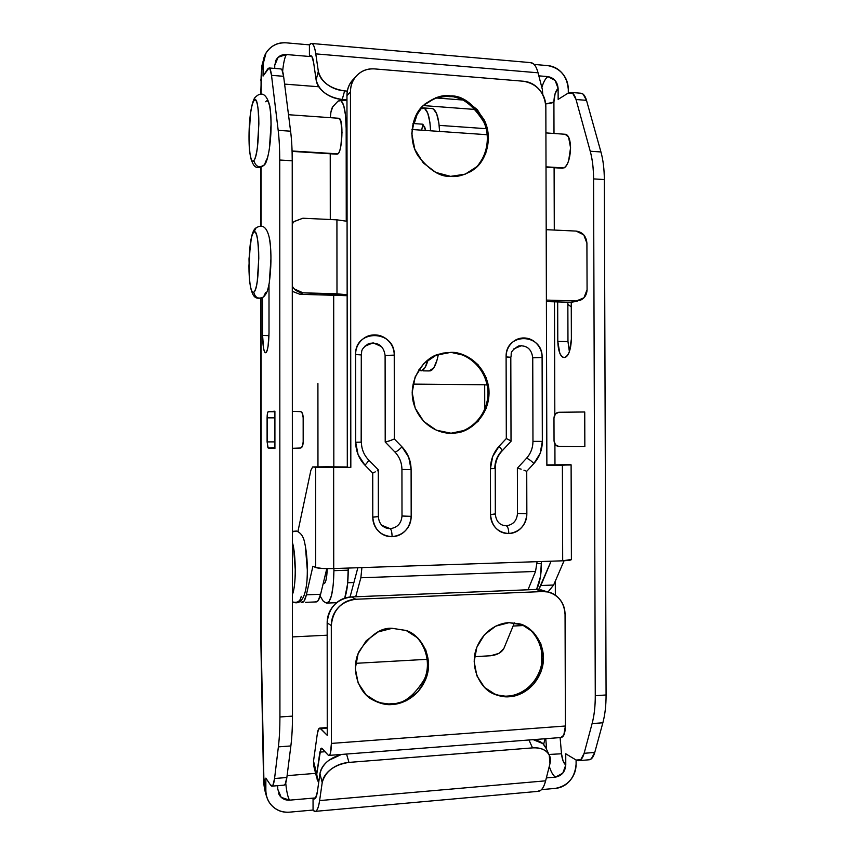 <?xml version="1.0" encoding="UTF-8"?>
<svg xmlns="http://www.w3.org/2000/svg" width="855" height="855" viewBox="0 0 855 855"><rect width="100%" height="100%" fill="white"/><g stroke="black" fill="none" stroke-linecap="round" stroke-linejoin="round"><path stroke-width="1.28" d="M378.124 516.538L372.78 517.168C373.988 529.277 380.422 535.786 392.092 536.673C391.964 532.099 391.301 529.437 390.115 528.657L385.381 527.77M494.895 513.962L490.535 514.56C491.678 526.338 497.781 532.665 508.821 533.541C508.65 529.095 507.795 526.509 506.256 525.761L502.868 525.291M256.179 227.622L253.753 232.325C260.177 224.897 260.187 289.802 253.753 292.121C255.132 297.786 258.402 299.4 263.554 296.963C258.402 299.4 255.132 297.786 253.753 292.121C252.407 292.923 251.263 290.764 250.333 285.623C249.404 280.493 248.944 273.899 248.944 265.852L250.333 243.985C251.263 237.455 252.396 233.565 253.753 232.325C255.111 231.107 256.286 233.02 257.28 238.075C258.274 243.183 258.776 249.959 258.776 258.413L257.291 281.017C256.297 287.579 255.121 291.277 253.753 292.121C247.555 297.155 247.555 236.643 253.753 232.325L256.179 227.622M298.331 531.735L296.546 531.073L292.399 531.853L296.546 531.073L298.331 531.735M292.399 542.508C296.161 554.585 296.183 586.295 292.421 594.417M323.372 583.559C325.595 583.805 326.877 578.824 327.219 568.628L326.097 579.733C325.392 582.576 324.579 583.88 323.628 583.655M442.783 353.126L449.965 352.538L442.783 353.126M450.125 433.218L451.066 433.218C440.795 433.752 420.831 426.795 413.66 403.56C406.991 379.449 424.871 357.208 438.872 354.184L450.916 352.356L465.58 355.669L477.956 364.572L486.196 377.686L489.103 393.043L486.26 408.369L478.073 421.376L465.74 430.118L451.066 433.218L436.285 430.172L423.663 421.365L415.177 408.124L412.174 392.498L415.135 376.916L423.567 363.813L436.157 355.199L450.916 352.356C462.021 351.619 484.913 361.644 488.846 388.448C491.39 415.851 468.593 432.705 455.747 432.908L450.125 433.218M424.668 104.214C434.009 97.962 442.27 95.439 449.474 96.647C442.27 95.439 434.009 97.962 424.668 104.214M450.574 176.365C440.25 177.071 429.381 170.209 417.977 155.781C407.921 140.06 411.244 115.991 423.107 105.646C433.261 97.662 442.366 94.413 450.414 95.888L449.474 96.647L450.414 95.888L465.045 100.078L477.389 109.697L485.619 123.248L488.515 138.713L485.683 153.782L477.518 166.233L465.206 174.164L450.574 176.365L435.826 172.421L423.236 162.888L414.761 149.198L411.768 133.466L414.718 118.15L423.14 105.625L435.687 97.812L450.414 95.888C461.711 95.322 472.943 103.295 484.133 119.828C493.442 137.837 486.164 161.841 473.178 169.899C464.703 175.093 457.169 177.242 450.574 176.365M550.417 464.885L569.943 464.682C571.493 464.778 571.546 464.874 570.093 464.97L546.869 465.334L545.843 106.896C544.485 92.361 537.026 83.811 523.463 81.236L374.65 68.913C366.88 68.453 360.521 71.136 355.562 76.95C352.207 81.204 350.507 86.163 350.454 91.848L346.959 95.557C347.012 89.935 348.69 85.019 352.014 80.819L353.991 78.681C349.31 83.117 346.959 88.749 346.959 95.557L347.312 466.98L327.23 466.777L347.312 466.98L346.959 95.557L350.454 91.848L350.828 467.386L333.642 467.557L333.728 568.554L562.686 560.805L562.398 465.173L546.869 465.334L545.843 106.896C545.821 100.324 543.63 94.542 539.281 89.529C534.92 84.527 529.651 81.759 523.463 81.236L374.65 68.913C368.003 68.368 362.306 70.334 357.561 74.791C352.826 79.28 350.454 84.966 350.454 91.848L350.828 467.386L312.684 466.926L310.878 470.303L297.925 531.511L310.878 470.303L312.684 466.926L327.23 466.777L312.684 466.926L315.613 467.311L315.687 567.528L315.613 467.311L333.642 467.557L333.728 568.554L361.911 567.602L360.853 577.777L535.54 571.45L528.005 589.768L535.54 571.45L537.079 561.671L562.686 560.805L571.397 559.459M556.851 464.81L546.869 464.917L556.851 464.81M523.955 470.207L526.733 471.297L533.883 463.528C539.42 457.318 542.241 449.933 542.337 441.383L542.102 357.476C542.989 332.916 505.262 332.039 506.107 356.909L506.31 438.54L499.064 446.31C501.393 448.854 502.323 450.478 501.853 451.194C502.323 450.478 501.393 448.854 499.064 446.31C493.421 452.562 490.546 460.022 490.428 468.7L492.662 456.591L499.064 446.31L506.31 438.54L506.107 356.909C506.107 351.576 507.87 347.045 511.386 343.347C514.913 339.649 519.167 337.853 524.136 337.949C529.095 338.067 533.328 340.023 536.833 343.828C540.328 347.643 542.081 352.196 542.102 357.476L542.337 441.383L540.168 453.342L533.883 463.528L526.733 471.297L526.851 513.759C526.862 519.081 525.109 523.677 521.603 527.535C518.087 531.393 513.823 533.392 508.821 533.541C503.798 533.67 499.502 531.885 495.921 528.187C492.352 524.478 490.556 519.936 490.535 514.56L490.428 468.7L490.535 514.56L495.334 514.122L495.227 468.497L490.428 468.7L495.227 468.497C495.344 461.743 497.535 455.982 501.832 451.205L511.012 441.266M381.651 525.237L390.115 528.657C391.301 529.437 391.964 532.099 392.092 536.673C403.71 535.155 410.069 528.369 411.18 516.324L411.105 469.587C410.966 460.76 407.931 453.182 402 446.866L394.358 438.978L394.241 355.135C395.234 329.688 354.729 328.748 355.595 354.526L361.291 354.953L355.595 354.526L355.691 442.238L361.387 442.163L355.691 442.238L355.595 354.526C355.595 348.99 357.497 344.309 361.28 340.461C365.085 336.646 369.649 334.786 374.982 334.893C380.304 335.01 384.846 337.041 388.608 340.985C392.349 344.939 394.23 349.663 394.241 355.135L394.358 438.978L402 446.866L408.733 457.275L411.105 469.587L411.18 516.324C411.18 521.796 409.331 526.52 405.623 530.485C401.903 534.461 397.393 536.523 392.092 536.673C386.791 536.812 382.249 534.974 378.466 531.179C374.693 527.364 372.801 522.694 372.78 517.168L372.727 473.114L364.978 465.216L358.106 454.7L355.691 442.238C355.84 451.194 358.94 458.846 364.978 465.216L372.727 473.114L372.78 517.168L378.37 516.666C378.979 523.506 382.388 527.471 388.576 528.593M344.747 598.105L347.6 583.912L348.242 568.062L348.242 570.178L333.91 570.67L333.91 568.554L333.91 570.67C333.503 591.19 331.099 602.005 326.706 603.106L325.947 602.828L328.961 601.835L331.548 595.401L333.3 584.446L333.91 570.67L348.242 570.178C348.167 582.565 347.002 591.874 344.736 598.105M317.964 466.873L317.91 383.521M320.133 596.063L323.382 601.332L325.947 602.828L323.382 601.332L320.133 596.042M333.824 467.119L333.685 295.296L347.151 295.702L333.685 295.296L333.824 467.119M541.429 561.521L540.467 576.665L536.587 589.426C539.74 583.324 541.354 574.699 541.429 563.541L537.036 563.702L541.429 563.541L541.429 561.521M312.93 566.202L315.687 567.528L322.282 568.457L333.728 568.554C324.515 568.767 318.498 568.425 315.687 567.528L312.93 566.202L306.357 594.834C304.904 600.883 303.194 603.352 301.238 602.241L303.985 601.247L306.357 594.834L312.93 566.202M300.297 601.343L301.238 602.241M305.459 547.296L307.276 569.569M305.556 602.348L315.912 601.92L318.124 600.659L320.604 594.268L326.802 568.628L320.604 594.268L306.357 594.834L320.604 594.268C319.086 600.306 317.301 602.764 315.249 601.664M547.98 592.002L553.623 585.023L540.873 585.525L551.09 561.201L538.736 589.49M571.108 464.831L562.398 465.173L562.686 560.805C568.244 560.581 571.151 560.175 571.397 559.565L571.108 464.864L550.46 464.885M548.066 591.97L553.623 585.023L564.076 560.752L553.623 585.023L540.873 585.525L538.725 589.49M469.919 171.983L472.195 170.487C485.148 162.439 492.416 138.489 483.128 120.512C471.96 104.021 460.738 96.07 449.474 96.647C461.262 96.017 472.73 104.513 483.866 122.137C492.79 141.385 483.353 165.186 469.919 171.983M450.286 433.218L454.796 432.908C467.61 432.705 490.364 415.883 487.82 388.544C483.898 361.793 461.059 351.79 449.965 352.538C461.615 351.384 486.848 363.792 488.077 392.969C487.232 422.167 462.01 434.511 450.286 433.218M355.648 663.33L427.276 659.312L355.648 663.33M474.482 656.661L490.588 655.764L474.482 656.661M355.712 596.769L360.853 577.777L535.54 571.45L537.079 561.671L361.911 567.602L360.853 577.777L355.712 596.769M514.411 622.857L503.852 648.518L498.839 653.402L490.588 655.764C497.14 655.005 501.554 652.589 503.852 648.518L514.411 622.857M357.85 567.741L350.048 597.025L357.85 567.741M301.238 596.288C300.329 601.257 297.497 603.149 292.752 601.963M292.399 542.423L293.554 547.638L295.285 569.975C295.285 578.408 294.708 585.248 293.564 590.495L292.421 594.503M292.26 223.957L294.067 221.605L302.884 218.228L336.923 219.831L336.988 293.821L302.927 292.805L347.151 294.751L336.988 293.821L336.923 219.831L347.077 221.285L336.923 219.831L302.884 218.228L294.205 221.466L292.26 223.892M576.152 231.085L546.195 229.674L576.152 231.085C582.661 232.1 586.252 236.14 586.915 243.205L587.075 289.674L586.915 243.205L583.751 234.847L576.152 231.085M292.282 286.318L294.238 288.894L302.927 292.805L299.966 294.302L333.685 295.296L299.966 294.302L302.927 292.805C298.299 292.506 294.751 290.326 292.282 286.254M292.282 291.32L299.966 294.302L292.282 291.309M576.366 300.971L546.398 300.084L576.366 300.971L583.954 297.797L587.075 289.674C586.829 294.922 584.478 298.491 580 300.394L576.366 300.971M574.4 301.73L570.798 302.296L546.398 301.58L570.798 302.296L574.549 301.708M487.254 384.91L484.689 384.889L487.254 384.91M484.689 384.761L412.997 384.109L484.689 384.761L484.742 409.652L484.689 384.761M571.279 306.956L567.848 304.284M269.357 281.413L270.928 258.873C270.917 250.44 270.394 243.675 269.346 238.577M265.649 292.474L263.554 296.963M517.489 513.47C516.837 520.77 513.096 524.863 506.256 525.761C507.795 526.509 508.65 529.095 508.821 533.541C519.797 532.067 525.814 525.472 526.851 513.759L517.489 513.47L517.371 468.177L526.477 458.323C530.72 453.567 532.889 447.913 532.964 441.362L532.74 357.764L532.964 441.362C532.889 447.913 530.72 453.567 526.477 458.323L517.371 468.177L517.489 513.47L526.851 513.759L526.733 471.297M521.561 345.623L513.62 348.979M501.853 451.194L501.393 451.312C497.076 456.089 494.885 461.796 494.788 468.422M402 516.014L411.18 516.324L402 516.014L401.935 469.448C401.818 462.683 399.488 456.88 394.946 452.049L385.21 442.035L385.103 355.434L385.21 442.035L394.946 452.049C399.488 456.88 401.818 462.683 401.935 469.448L402 516.014C401.294 523.517 397.34 527.727 390.115 528.657M381.597 346.649L373.101 342.844L364.593 346.328M378.305 469.865L377.301 470.795L378.295 469.812L368.505 459.808C368.751 460.631 367.575 462.427 364.978 465.216C367.575 462.427 368.751 460.631 368.516 459.83L368.516 459.83C363.888 454.956 361.515 449.067 361.387 442.163L361.291 354.953L361.163 442.142M533.883 463.528C530.827 460.45 528.358 458.718 526.477 458.323C528.358 458.718 530.827 460.45 533.883 463.528M521.187 469.171L517.371 468.177M542.337 441.383L532.964 441.362L542.337 441.383M542.102 357.476L532.74 357.764L542.102 357.476M508.811 439.684L511.023 441.33L510.809 357.272L506.107 356.909L510.35 357.411M519.071 345.869C527.065 345.292 531.628 349.257 532.74 357.764M510.382 440.635L506.31 438.54M375.292 471.864L372.727 473.114M411.105 469.587L401.935 469.448L411.105 469.587M402 446.866C398.815 450.072 396.453 451.803 394.946 452.049C396.453 451.803 398.815 450.072 402 446.866M391.43 440.229L385.509 442.014M388.694 441.169L394.358 438.978M394.241 355.135L385.103 355.434L394.241 355.135M369.274 343.421C378.38 342.011 383.66 346.019 385.103 355.434M368.313 696.857L371.241 698.856C378.872 702.885 385.573 704.509 391.334 703.74L392.327 704.499C386.546 705.268 379.834 703.633 372.182 699.604C359.132 692.935 350.133 669.743 359.015 651.574C369.969 635.094 381.041 627.346 392.221 628.318L378.166 631.909L366.175 640.79L358.127 653.658L355.306 668.514L358.16 683.049L366.239 694.997L378.252 702.521L392.327 704.499L406.307 700.683L418.074 691.695L425.897 678.934L428.612 664.314L425.843 650.014L417.988 638.151L406.2 630.53L392.221 628.318L405.943 630.434C419.26 634.025 433.699 655.069 426.763 676.423C419.613 697.092 401.935 704.231 392.327 704.499L391.334 703.74C384.686 704.755 377.012 702.457 368.313 696.857M490.62 692.24L493.068 693.448C498.689 695.649 503.648 696.515 507.945 696.034L509.227 696.75C504.91 697.22 499.94 696.355 494.308 694.153C481.557 689.932 469.064 668.364 476.449 648.304C483.909 628.906 500.175 622.803 509.035 622.664L495.74 626.138L484.422 634.763L476.823 647.267L474.172 661.695L476.887 675.835L484.539 687.463L495.9 694.805L509.227 696.75L522.437 693.063L533.563 684.342L540.948 671.945L543.502 657.73L540.873 643.815L533.424 632.273L522.266 624.834L509.035 622.664L519.017 623.755C531.468 625.785 547.777 644.681 542.423 667.071C536.577 688.767 518.622 696.611 509.227 696.75L507.945 696.034C502.975 696.654 497.193 695.393 490.62 692.24M545.533 591.275L536.053 589.448L351.405 596.94C344.747 597.217 339.04 599.879 334.284 604.934C329.549 610 327.176 615.985 327.166 622.878L327.251 735.343L320.604 728.503L327.251 728.033L318.659 728.952L317.269 734.135C317.857 730.042 318.733 728.022 319.888 728.075L327.251 735.343L327.166 622.878L331.302 625.571C331.312 618.571 333.717 612.511 338.516 607.36C343.325 602.241 349.107 599.526 355.851 599.248L542.765 591.553C548.921 591.307 554.179 593.434 558.518 597.923C562.857 602.422 565.027 607.969 565.059 614.574L565.39 726.013L331.398 743.412L331.302 625.571L327.166 622.878C328.662 607.681 336.742 599.024 351.405 596.94L536.053 589.448L542.765 591.553L355.851 599.248L351.405 596.94L355.851 599.248C340.995 601.375 332.819 610.149 331.302 625.571L331.398 743.412C331.28 751.064 330.404 755.072 328.78 755.425L328.085 755.008C328.993 755.991 329.774 755.371 330.425 753.116L331.398 743.412L565.39 726.013L565.059 614.574C564.3 602.625 558.582 595.091 547.905 591.991L542.765 591.553L536.053 589.448L544.977 591.104M318.659 782.72L313.518 761.142L317.269 734.135L313.518 761.142L314.095 767.33M318.669 782.635L317.109 779.247L316.777 773.999L319.866 752.122L325.082 751.727L319.866 752.122L321.619 748.168L328.085 755.008L322.121 748.499L320.817 748.702L316.777 773.999L313.518 761.142L313.849 766.358M545.03 738.741L543.641 744.363L545.03 738.741M561.008 737.523C563.744 737.096 565.208 733.259 565.39 726.013L563.776 735.247L560.805 737.523M521.625 624.588C534.193 628.564 547.029 649.394 540.189 669.583C533.231 689.141 516.912 695.767 507.945 696.034C516.912 695.767 533.231 689.141 540.189 669.583C547.029 649.394 534.193 628.564 521.625 624.588M409.385 631.931C422.413 637.819 432.683 660.231 424.497 679.062C413.948 696.269 402.897 704.499 391.334 703.74C402.897 704.499 413.948 696.269 424.497 679.062C432.683 660.231 422.413 637.819 409.385 631.931M414.215 123.601C416.022 116.034 418.213 111.107 420.799 108.809L417.165 114.314L414.215 123.601M422.872 124.253L421.675 130.184M338.698 118.268L340.824 121.036L342.021 132.429L340.846 146.098C340.055 150.277 339.104 152.863 338.003 153.857L292.079 150.993L338.003 153.857C342.289 151.014 343.539 120.245 339.414 118.46M254.993 97.427L253.839 100.879C260.262 89.657 260.273 154.434 253.839 160.548C255.805 166.96 259.407 168.328 264.633 164.641C259.407 168.328 255.805 166.96 253.839 160.548C247.64 169.237 247.64 108.842 253.839 100.879L254.993 97.427M265.467 352.752L265.766 352.73C266.653 352.442 267.412 350.358 268.053 346.489L269.015 332.873L269.004 284.426L269.015 332.873C268.791 344.276 267.711 350.892 265.766 352.73C264.879 353.008 264.131 351.469 263.522 348.103L262.603 335.513L262.592 297.604L262.603 335.513L268.983 335.63L262.603 335.513C262.742 345.548 263.693 351.298 265.467 352.752L265.691 352.752M571.375 339.072C570.937 349.674 568.661 355.819 564.546 357.497C566.427 357.24 568.041 355.317 569.377 351.726L571.375 339.072L571.258 302.307L571.375 339.072M537.592 791.409C541.055 791.42 543.727 787.893 545.618 780.829L319.61 800.579L322.207 782.603C325.274 771.434 334.187 764.701 348.947 762.404L532.537 747.89L348.947 762.404L346.564 754.046L348.947 762.404C342.321 762.938 336.378 765.182 331.131 769.137C325.905 773.102 322.934 777.59 322.207 782.603L319.941 773.764L317.387 791.677C316.66 796.604 315.591 799.03 314.18 798.965L313.048 798.121L315.698 797.897L289.578 800.162L281.22 797.362L277.747 789.165L277.747 785.67L277.747 789.165L280.248 796.326C282.674 799.104 285.784 800.376 289.578 800.152L313.048 798.121L313.058 810.048L289.589 812.154L313.058 810.048L313.048 798.121L315.538 798.153L317.387 791.677L319.941 773.764C320.657 768.773 323.607 764.306 328.79 760.362L341.487 754.431M555.472 788.374L541.493 789.625L555.472 788.374C561.211 787.85 566.085 785.221 570.103 780.497C574.111 775.763 576.11 770.302 576.099 764.135L576.088 760.02L565.743 753.779L565.775 765.001L563.05 760.897L561.5 753.779L560.121 737.576L561.5 753.779C562.152 759.497 563.573 763.237 565.775 765.001L562.772 773.198L555.44 777.12L546.356 777.911L555.44 777.12C553.025 775.399 550.973 771.808 549.284 766.347C551.09 772.012 553.142 775.603 555.44 777.12C561.724 775.88 565.166 771.841 565.775 765.001L565.743 753.779L576.12 760.042L576.099 764.135C574.923 777.804 568.041 785.884 555.472 788.374M562.088 168.221L546.014 166.832L563.979 167.954C567.977 164.983 570.167 158.271 570.563 147.829C570.381 140.455 568.949 136.009 566.256 134.481M422.06 124.157L424.7 126.914L425.64 130.462L422.958 124.36M487.232 134.727L411.95 129.511L487.232 134.727M283.817 785.157L285.164 784.259L286.863 777.505L290.86 745.945C291.94 737.448 292.474 727.498 292.474 716.127L279.927 716.971L279.745 160.024C279.724 148.759 279.2 138.873 278.185 130.366L271.516 75.347L269.934 68.806L267.818 68.806L263.062 76.063L263.062 64.317L261.641 69.971L261.064 94.264L261.064 79.12C261.181 71.884 261.844 66.947 263.062 64.317L263.062 76.063L269.058 67.973C270.116 68.304 270.928 70.762 271.516 75.347L283.604 76.298L281.947 69.779L280.761 68.924M280.846 68.924L281.028 68.945C282.139 69.276 282.994 71.735 283.604 76.298L271.516 75.347L278.185 130.366L290.593 131.189C291.662 139.675 292.207 149.54 292.228 160.783L292.474 716.127L279.927 716.971C279.916 728.353 279.403 738.325 278.377 746.875C279.403 738.325 279.916 728.353 279.927 716.971L279.745 160.024L292.228 160.783C292.218 149.518 291.673 139.654 290.593 131.189L283.604 76.298L290.593 131.189L278.185 130.366C279.2 138.873 279.724 148.759 279.745 160.024L292.228 160.783L292.474 716.127C292.463 727.477 291.929 737.416 290.86 745.945L286.863 777.505L274.562 778.51L278.377 746.875L290.86 745.945L278.377 746.875L274.562 778.51C273.889 783.746 272.937 786.301 271.708 786.173L270.757 785.36L272.937 785.275L274.562 778.51L286.863 777.505C286.168 782.731 285.164 785.285 283.881 785.157L272.168 786.13M275.513 61.026L276.272 59.615L274.744 65.269L274.744 68.432L274.744 65.269L278.153 57.264L286.361 54.528L309.425 56.473L310.867 55.618C312.235 56.387 313.154 58.717 313.635 62.629L316.136 80.007L313.635 62.629L311.84 56.377L309.425 56.473L309.414 44.855L286.361 42.846C279.959 42.29 274.476 44.107 269.902 48.286C265.349 52.476 263.073 57.819 263.062 64.317L265.926 53.277C270.565 45.871 277.383 42.387 286.361 42.846L309.414 44.855L311.348 43.455C313.251 43.509 314.726 46.982 315.784 53.876L538.052 72.803C536.491 67 534.343 63.665 531.607 62.789M265.723 101.745C267.145 99.736 268.385 100.954 269.421 105.4C270.469 109.9 270.992 116.355 271.003 124.766L269.432 148.139C268.395 155.257 267.155 159.618 265.734 161.253L264.633 164.641C268.855 160.526 273.311 129.778 269.881 106.351C265.467 88.973 258.263 93.911 254.598 98.004C249.649 106.533 248.11 133.006 249.51 150.672C252.129 168.959 256.949 169.739 263.981 165.368M261.074 167.195L261.085 226.254L261.074 167.195M261.096 298.149L261.149 640.342L263.853 777.911L265.852 790.159L265.852 778.114L270.757 785.36L265.852 778.114L265.852 790.159C265.873 796.817 268.192 802.3 272.831 806.596C277.49 810.871 283.069 812.72 289.589 812.154C281.723 812.645 275.353 809.942 270.479 804.031C267.444 800.034 265.905 795.417 265.852 790.159C264.815 788.171 264.152 784.088 263.853 777.911L261.149 640.342L261.096 298.149M274.818 447.967L268.149 448.009L274.818 447.967L268.149 448.009L267.102 441.907L274.818 441.875L267.102 441.907L267.091 417.839C267.166 414.215 267.508 412.174 268.149 411.736L274.808 411.757L268.149 411.736L274.904 411.202L274.915 448.501L268.149 448.009L267.412 446.182L267.401 413.564L268.149 411.736L274.904 411.202L274.818 448.48M580.652 93.216L583.099 94.125L586.498 100.345L600.937 151.955L590.239 151.239L576.035 99.511C574.795 95.194 573.064 92.832 570.841 92.426L568.201 93.077L558.144 99.394L558.112 88.428C557.471 81.749 554.061 77.805 547.863 76.608C545.415 78.478 543.417 82.123 541.856 87.52C543.481 82.027 545.479 78.382 547.863 76.608L538.832 75.849L547.863 76.608L555.109 80.434L558.112 88.428C555.536 90.78 554.136 95.322 553.901 102.055L545.682 103.915C549.733 103.573 552.48 102.953 553.912 102.055L553.997 133.476L553.912 102.055L555.119 93.569L558.112 88.428L558.144 99.394L568.201 93.077L572.69 93.281L576.035 99.511L590.239 151.239C592.419 159.201 593.53 168.414 593.573 178.898L595.272 695.703C595.294 706.294 594.246 715.582 592.098 723.587L584.136 753.298L580.727 759.742L576.12 760.042L578.14 760.704C580.737 760.704 582.736 758.235 584.136 753.298L592.098 723.587L602.861 722.785L594.759 752.443L591.297 758.866L588.539 759.839M555.344 595.176L555.312 581.111L555.344 595.176M554.97 464.447L554.906 444.023L554.97 464.447M554.82 414.761L554.489 301.815L554.82 414.761M554.286 230.059L554.104 167.719L554.286 230.059M584.841 446.684L584.735 411.982L558.796 412.27L555.376 413.98L553.976 418.02L554.04 440.763L555.461 444.803L558.892 446.492L584.841 446.684L558.657 446.481C555.846 446 554.307 444.087 554.04 440.763L553.976 418.02C554.254 414.568 555.857 412.655 558.796 412.27L584.735 411.982L584.841 446.684M569.387 351.704L567.966 341.573L567.848 302.21L567.966 341.573L557.791 341.369L557.674 301.911L557.791 341.369L559.779 353.136C561.083 356.289 562.676 357.743 564.546 357.497L563.905 357.508C560.143 356.118 558.112 350.742 557.791 341.369L567.966 341.605M563.979 167.954C565.786 167.056 567.346 164.652 568.639 160.729L570.563 147.829L568.564 136.992L565.07 134.256M568.286 89.262L568.297 93.024L568.286 89.262C568.254 83.224 566.256 77.901 562.291 73.284C558.304 68.678 553.484 66.124 547.831 65.621L534.108 64.424L547.831 65.621C560.217 68.026 567.036 75.913 568.286 89.262M580.823 93.227L581.218 93.27C583.484 93.676 585.248 96.038 586.498 100.345L576.035 99.511L586.498 100.345L600.937 151.955L590.239 151.239C592.397 159.222 593.509 168.435 593.573 178.898L604.335 179.55L606.077 694.976L595.272 695.703C595.283 706.273 594.225 715.56 592.098 723.587L602.861 722.785C605.009 714.78 606.088 705.514 606.077 694.976L595.272 695.703L593.573 178.898L604.335 179.55C604.261 169.119 603.138 159.917 600.937 151.955C603.138 159.917 604.261 169.119 604.335 179.55L606.077 694.976C606.088 705.514 605.009 714.78 602.861 722.785L594.759 752.443L584.136 753.298L594.759 752.443C593.338 757.359 591.307 759.817 588.668 759.828M292.442 636.911L327.176 635.201L292.442 636.911M513.096 626.042L523.645 625.529L513.096 626.042M318.733 86.75L284.597 84.1L318.733 86.75M341.711 754.42C329.41 757.883 322.153 764.327 319.941 773.764L322.207 782.603L319.61 800.579C318.488 807.954 316.895 811.566 314.843 811.406L313.058 810.048C314.384 811.833 315.634 811.897 316.81 810.241C317.985 808.563 318.915 805.346 319.61 800.579L545.618 780.829L549.968 763.643C551.176 758.855 550.096 754.912 546.73 751.823C543.331 748.734 538.597 747.42 532.537 747.89L528.935 739.981L532.537 747.89C540.734 747.473 546.302 749.888 549.241 755.115L549.968 763.643L545.618 780.829C544.453 785.392 542.882 788.513 540.905 790.18L537.41 791.42M287.098 775.667L315.613 773.358L287.098 775.667M541.397 649.608L541.717 663.042L541.397 649.608M545.768 738.688L546.655 749.6L545.768 738.688M286.361 54.528L309.425 56.473L309.414 44.855C310.696 43.071 311.915 42.974 313.058 44.546C314.202 46.149 315.11 49.248 315.784 53.876L318.327 71.318C319.043 76.181 321.972 80.541 327.102 84.388C332.264 88.215 338.099 90.395 344.618 90.897L347.312 91.111L344.618 90.897L342.224 99.479L346.959 99.832L342.224 99.479C335.748 98.988 329.955 96.829 324.836 93.024C319.749 89.198 316.842 84.859 316.136 80.007L318.327 71.318L315.784 53.876L538.052 72.803C536.897 68.368 535.348 65.365 533.413 63.772L530.357 62.607M436.542 97.994L462.331 99.982L436.542 97.994M542.765 94.499L542.369 89.497L538.052 72.803L542.369 89.497L542.711 94.403M423.193 105.56L475.551 109.493L423.193 105.56M533.199 739.661L542.882 743.615L546.035 748.275M260.722 80.188L261.064 79.12L260.722 80.188M260.807 639.7L261.149 640.342L260.807 639.7M344.618 90.897C330.105 88.685 321.341 82.155 318.327 71.318L316.136 80.007C319.118 90.812 327.807 97.31 342.224 99.479L344.618 90.897M545.383 746.907C543.16 742.739 539.035 740.323 532.996 739.671M285.72 783.03C286.596 791.698 287.889 797.405 289.578 800.152M276.272 59.615C278.58 56.024 281.947 54.325 286.361 54.538C284.726 57.285 283.475 62.896 282.62 71.371M545.479 747.078L548.942 754.463L561.5 753.779L548.931 754.463M267.091 417.839L274.808 417.849L267.091 417.839M268.149 448.009L274.915 448.501L274.808 411.212M300.736 411.629L292.335 411.351L300.736 411.629C302.2 412.035 303.012 414.077 303.162 417.732L302.446 413.446L300.736 411.629M300.746 447.999L292.357 448.287L300.746 447.999L302.467 446.171L303.172 441.885L303.162 417.732L303.172 441.885C303.044 445.455 302.264 447.496 300.821 447.999M253.839 160.548C252.492 162.151 251.349 160.665 250.419 156.08C249.5 151.517 249.029 145.211 249.029 137.174L250.419 114.538C251.349 107.463 252.482 102.91 253.839 100.879C255.196 98.859 256.372 100.078 257.366 104.524C258.36 109.034 258.862 115.511 258.862 123.943L257.376 147.381C256.382 154.52 255.207 158.902 253.839 160.548M346.254 221.018L346.168 128.453L345.516 115.297L343.71 105.507L341.038 100.58L337.96 101.189L332.745 106.79L330.938 112.069L330.297 117.669C330.703 112.069 331.516 108.446 332.745 106.79L337.96 101.189L340.279 100.206C343.924 102.13 345.89 111.545 346.168 128.453L346.991 127.887L346.168 128.453L346.254 221.018M330.233 153.782L330.287 219.521L330.233 153.782M338.003 153.857L336.859 154.189M485.693 128.645L485.8 127.523M485.704 128.656L485.811 127.555M418.672 370.012L421.237 370.835L424.946 367.693L428.131 359.816C426.185 366.613 423.877 370.301 421.237 370.835M430.599 130.804L429.883 122.34L427.703 113.031L424.497 108.307L420.799 108.809L423.578 107.933C427.511 109.419 429.851 117.05 430.599 130.804M429.21 370.942L433.827 367.81L437.087 359.944L438.391 354.344C436.317 364.572 433.528 370.097 430.044 370.942M431.861 108.542L432.427 108.596C436.435 110.081 438.829 117.691 439.588 131.424L438.861 122.981L436.638 113.683L433.367 108.97L431.796 108.532M505.177 525.74C499.331 524.917 496.039 521.048 495.334 514.122M261.897 297.914C256.265 298.619 252.086 299.923 249.489 280.322L249.008 258.819L251.391 237.284C252.46 232.881 253.732 229.952 255.175 228.509C260.476 224.694 266.888 223.615 269.956 240.918C271.495 253.967 271.259 268.01 269.25 283.016C267.476 291.459 267.081 293.019 263.49 297.016M292.399 531.383L296.45 531.051C300.522 532.58 303.172 536.074 304.412 541.536C306.966 552.683 307.843 565.508 307.041 580.021C304.989 604.261 297.23 603.929 292.859 602.016M347.718 582.757L353.906 582.533M351.918 80.936L355.22 77.335M473.178 169.899L472.195 170.487M455.747 432.908L454.796 432.908M327.39 603.064L336.646 602.679M577.905 300.917L574.239 301.783M294.067 221.616L292.26 223.048M510.809 357.251C512.22 353.681 508.33 352.495 518.429 346.029M378.37 516.655L378.305 469.961M361.291 354.943C362.264 351.683 359.624 350.016 368.345 343.774M371.241 698.856L372.182 699.604M493.068 693.448L494.308 694.153M327.251 727.562L319.941 728.075M560.923 737.523L329.207 755.382M547.243 591.81L540.83 589.811M313.785 766.101L316.756 777.868M339.018 118.289L288.498 114.72M565.593 134.299L545.918 132.91M422.456 124.178L412.965 123.515M486.121 128.678L439.16 125.364M562.43 168.243L546.014 167.217M537.528 791.409L315.623 811.331M311.786 43.487L531.041 62.661M281.017 68.945L269.122 67.973M579.102 760.619L588.625 759.828M570.969 92.436L581.186 93.259M264.473 56.163L261.737 66.327L260.732 94.264M260.743 167.291L260.754 226.233M260.764 298.267L260.807 639.754L263.522 777.826C263.575 785.179 264.868 792.168 267.401 798.784M278.602 793.664L280.248 796.326M337.062 154.21L292.089 151.399M340.194 100.185L346.959 100.687M429.242 370.942L423.043 370.867M423.471 107.912L432.277 108.564"/></g></svg>
